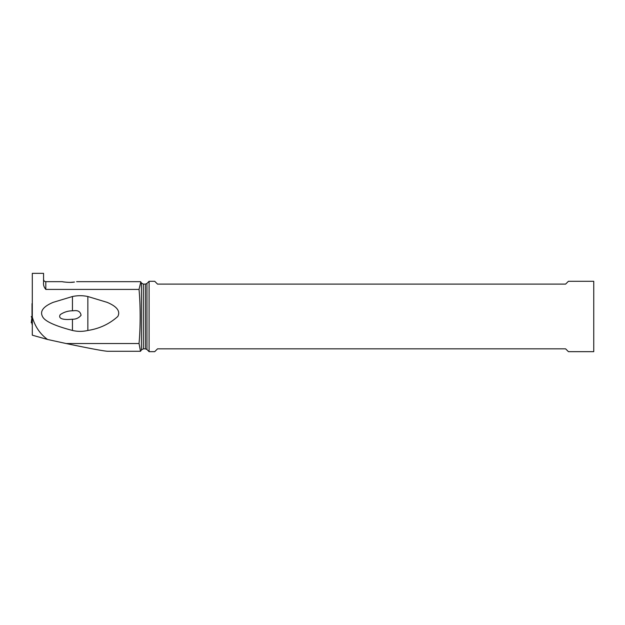 <?xml version="1.0" encoding="UTF-8"?>
<svg xmlns="http://www.w3.org/2000/svg" width="625" height="625" viewBox="0 0 625 625"><rect width="100%" height="100%" fill="white"/><g stroke="black" fill="none" stroke-linecap="round" stroke-linejoin="round"><path stroke-width="0.94" d="M32.305 303.555L32.305 309.695M31.75 317.578A23.359 2.039 0 0 1 31.898 317.68A23.359 2.039 0 0 0 31.75 317.578L31.25 316.57L31.75 317.578L32.023 316.945M32.023 324.359L32.023 322.844L32.305 324.359M32.023 309.633L32.023 316.68M32.023 310.727L32.023 303.625M32.047 316.531L31.25 322.75L32.375 322.852L31.25 322.75L32.039 316.57M140.797 281.953L139.031 289.422C139.758 297.336 140.133 306.352 140.148 316.461C140.133 326.586 139.758 335.609 139.031 343.531L140.5 351.289L141.414 349.961L141.414 282.984L140.812 281.945M139.031 289.422L45.812 289.422C43.984 287.18 43.234 284.898 43.562 282.57L43.562 273.344L32.305 273.344L32.305 317.109C35.039 326.594 40.117 334.047 47.547 339.469L32.305 335.18L32.305 317.109M139.031 343.531L66.148 343.531C90.5 348.609 104.414 351.195 107.898 351.289L140.5 351.289M70.594 282.359L74.484 282.031C68.25 283.242 57.547 280.805 64.156 282.031M62.18 281.664L45.812 281.664C44.445 281.531 43.695 280.781 43.562 279.414M76.625 281.664L140.5 281.664M66.148 343.531L47.547 339.469M72.445 296.523L53.141 302.359C47.781 304.633 38.695 309.297 42.492 316.477C44.516 321.086 54.508 325.75 72.445 330.461L72.445 319.234C75.977 319.305 78.852 317.977 81.07 315.266C80.414 311.641 77.961 310.133 73.703 310.742L72.445 310.797L72.445 296.523C77.578 295.422 82.711 295.422 87.852 296.523L107.156 302.359C112.516 304.633 121.602 309.297 117.805 316.477C109.367 324.031 99.383 328.695 87.852 330.461C82.719 331.672 77.586 331.672 72.445 330.461M87.852 296.523L87.852 330.461M72.445 319.234L69.375 319.445C66.445 319.625 57.281 319.617 60.242 314.641C63.883 312.133 67.953 310.852 72.445 310.797L72.398 310.805M593.75 316.477L593.75 351.656L568.422 351.656L565.609 348.836L157.539 348.836L154.727 351.656L149.094 351.656L149.094 281.297L154.727 281.297L157.539 284.109L565.609 284.109L568.422 281.297L593.75 281.297L593.75 316.477M45.812 289.422L45.812 281.664M146.945 283.453L145.352 284.109L145.352 348.836L146.945 349.5L146.945 283.453L149.094 281.297M145.352 348.836L143.359 348.836L143.359 284.109L145.352 284.109M146.945 349.5L149.094 351.656M143.359 284.109L141.414 282.984M143.359 348.836L141.414 349.961"/></g></svg>
